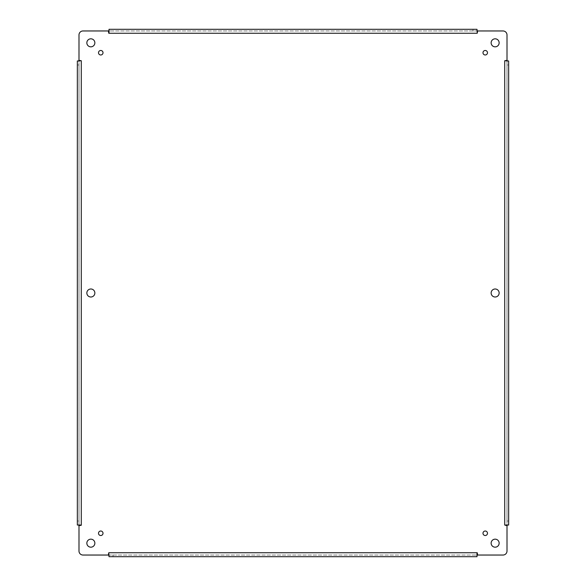 <?xml version="1.0" encoding="UTF-8"?>
<svg xmlns="http://www.w3.org/2000/svg" width="586" height="586" viewBox="0 0 586 586"><rect width="100%" height="100%" fill="white"/><g stroke="black" fill="none" stroke-linecap="round" stroke-linejoin="round"><path stroke-width="0.44" stroke-dasharray="2.93 2.2" d="M94.859 293A3.999 3.999 0 0 0 88.852 289.535A3.999 3.999 0 0 0 88.852 296.465A3.999 3.999 0 0 0 94.859 293M499.147 293A3.999 3.999 0 0 0 493.141 289.535A3.999 3.999 0 0 0 493.141 296.465A3.999 3.999 0 0 0 499.147 293M103.011 533.267A2.249 2.249 0 0 0 99.635 531.319A2.249 2.249 0 0 0 99.635 535.216A2.249 2.249 0 0 0 103.011 533.267M103.011 52.733A2.249 2.249 0 0 0 99.635 50.784A2.249 2.249 0 0 0 99.635 54.681A2.249 2.249 0 0 0 103.011 52.733M487.486 52.733A2.249 2.249 0 0 0 484.117 50.784A2.249 2.249 0 0 0 484.117 54.681A2.249 2.249 0 0 0 487.486 52.733M487.486 533.267A2.249 2.249 0 0 0 484.117 531.319A2.249 2.249 0 0 0 484.117 535.216A2.249 2.249 0 0 0 487.486 533.267M499.147 42.822A3.999 3.999 0 0 0 493.141 39.357A3.999 3.999 0 0 0 493.141 46.294A3.999 3.999 0 0 0 499.147 42.822M94.859 42.822A3.999 3.999 0 0 0 88.852 39.357A3.999 3.999 0 0 0 88.852 46.294A3.999 3.999 0 0 0 94.859 42.822M94.859 543.178A3.999 3.999 0 0 0 88.852 539.706A3.999 3.999 0 0 0 88.852 546.643A3.999 3.999 0 0 0 94.859 543.178M499.147 543.178A3.999 3.999 0 0 0 493.141 539.706A3.999 3.999 0 0 0 493.141 546.643A3.999 3.999 0 0 0 499.147 543.178M476.982 33.248L108.762 33.248L108.366 30.963L83 30.963A3.999 3.999 0 0 0 78.993 34.97L78.993 60.329L81.278 60.732L81.278 525.268L78.993 525.671L78.993 551.03A3.999 3.999 0 0 0 83 555.037L108.366 555.037L108.762 552.752L477.238 552.752L477.634 555.037L503 555.037A3.999 3.999 0 0 0 507.007 551.03L507.007 525.671L504.722 525.268L504.722 60.732L507.007 60.329L507.007 34.97A3.999 3.999 0 0 0 503 30.963L477.634 30.963L476.982 33.248L476.982 30.494M504.722 60.981L507.476 60.981L506.311 60.981L507.007 60.329M508.67 525.019L507.007 525.019L507.007 521.013L508.67 521.013L508.67 64.987L507.007 64.987L507.007 60.981L507.007 525.019L506.311 525.019L507.476 525.019M507.007 525.671L506.311 525.019L504.722 525.019M476.982 552.752L476.982 555.506L476.982 554.341L477.634 555.037M109.018 556.7L109.018 555.037L113.017 555.037L113.017 556.7L472.983 556.7L472.983 555.037L476.982 555.037L109.018 555.037L109.018 554.341L109.018 555.506M108.366 555.037L109.018 554.341L109.018 552.752M81.278 525.019L78.524 525.019L79.689 525.019L78.993 525.671M77.33 60.981L78.993 60.981L78.993 64.987L77.33 64.987L77.33 521.013L78.993 521.013L78.993 525.019L78.993 60.981L79.689 60.981L78.524 60.981M78.993 60.329L79.689 60.981L81.278 60.981M109.018 33.248L109.018 30.494L109.018 31.659L108.366 30.963M476.982 29.3L476.982 30.963L472.983 30.963L472.983 29.3L113.017 29.3L113.017 30.963L109.018 30.963L476.982 30.963L476.982 31.659L477.634 30.963M507.007 521.013L507.007 64.987M113.017 555.037L472.983 555.037M78.993 64.987L78.993 521.013M472.983 30.963L113.017 30.963"/><path stroke-width="0.88" d="M94.859 293A3.999 3.999 0 0 1 88.852 296.465A3.999 3.999 0 0 1 88.852 289.535A3.999 3.999 0 0 1 94.859 293M499.147 293A3.999 3.999 0 0 1 493.141 296.465A3.999 3.999 0 0 1 493.141 289.535A3.999 3.999 0 0 1 499.147 293M103.011 533.267A2.249 2.249 0 0 1 99.635 535.216A2.249 2.249 0 0 1 99.635 531.319A2.249 2.249 0 0 1 103.011 533.267M103.011 52.733A2.249 2.249 0 0 1 99.635 54.681A2.249 2.249 0 0 1 99.635 50.784A2.249 2.249 0 0 1 103.011 52.733M487.486 52.733A2.249 2.249 0 0 1 484.117 54.681A2.249 2.249 0 0 1 484.117 50.784A2.249 2.249 0 0 1 487.486 52.733M487.486 533.267A2.249 2.249 0 0 1 484.117 535.216A2.249 2.249 0 0 1 484.117 531.319A2.249 2.249 0 0 1 487.486 533.267M499.147 42.822A3.999 3.999 0 0 1 493.141 46.294A3.999 3.999 0 0 1 493.141 39.357A3.999 3.999 0 0 1 499.147 42.822M94.859 42.822A3.999 3.999 0 0 1 88.852 46.294A3.999 3.999 0 0 1 88.852 39.357A3.999 3.999 0 0 1 94.859 42.822M94.859 543.178A3.999 3.999 0 0 1 88.852 546.643A3.999 3.999 0 0 1 88.852 539.706A3.999 3.999 0 0 1 94.859 543.178M499.147 543.178A3.999 3.999 0 0 1 493.141 546.643A3.999 3.999 0 0 1 493.141 539.706A3.999 3.999 0 0 1 499.147 543.178M507.007 60.329L507.007 34.97A3.999 3.999 0 0 0 503 30.963L477.634 30.963L477.238 33.248L476.982 29.3L109.018 29.3L109.018 30.494L108.366 30.963L83 30.963A3.999 3.999 0 0 0 78.993 34.97L78.993 60.329L81.278 60.732L77.33 60.981L77.33 525.019L78.524 525.019L78.993 525.671L78.993 551.03A3.999 3.999 0 0 0 83 555.037L108.366 555.037L108.762 552.752L109.018 556.7L476.982 556.7L476.982 555.506L477.634 555.037L503 555.037A3.999 3.999 0 0 0 507.007 551.03L507.007 525.671L504.722 525.019L508.67 525.019L508.67 60.981L507.476 60.981L507.007 60.329L504.722 60.732L508.67 60.981L508.67 64.987M476.982 33.248L108.762 33.248L108.366 30.963M81.278 60.981L81.278 525.268L78.993 525.671M109.018 552.752L477.238 552.752L477.634 555.037M507.476 525.019L507.007 525.671M476.982 552.752L476.982 556.7L472.983 556.7M109.018 555.506L108.366 555.037M81.278 525.019L77.33 525.019L77.33 521.013M78.524 60.981L78.993 60.329M109.018 33.248L109.018 29.3L113.017 29.3M476.982 30.494L477.634 30.963M508.67 525.019L508.67 521.013M109.018 556.7L113.017 556.7M77.33 60.981L77.33 64.987M476.982 29.3L472.983 29.3M504.722 525.019L504.722 60.981"/></g></svg>
